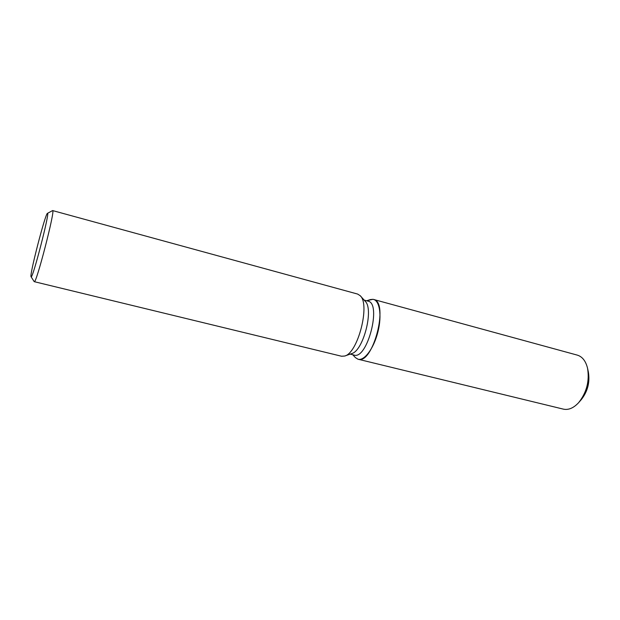 <?xml version="1.0" encoding="UTF-8"?>
<svg xmlns="http://www.w3.org/2000/svg" width="620" height="620" viewBox="0 0 620 620"><rect width="100%" height="100%" fill="white"/><g stroke="black" fill="none" stroke-linecap="round" stroke-linejoin="round"><path stroke-width="0.93" d="M357.903 359.181L355.407 357.593L357.903 359.181C364.196 361.29 373.806 348.548 377.921 331.886C382.145 315.247 379.564 299.964 372.907 299.321L373.581 299.452C389.275 301.731 372.984 364.854 358.143 359.244L357.903 359.181M370.38 299.576L372.907 299.321L366.637 300.77L370.38 299.576M47.415 213.365L47.438 213.35C50.445 210.242 32.504 279.946 31.101 276.768L31.07 276.745C29.241 275.807 45.245 213.729 47.415 213.365L52.615 210.575C55.668 208.924 36.13 284.596 34.263 281.674L34.162 281.589M52.615 210.575L357.639 294.066L360.243 295.74C370.419 304.536 357.841 353.276 344.681 356.035L341.589 356.244L34.263 281.674M360.243 295.74L365.165 301.243C374.116 309.047 363.258 351.114 351.649 353.609L344.681 356.035M364.142 300.096L367.978 301.134C381.966 303.165 367.28 360.057 354.059 355.058L350.192 354.121M587.954 370.427C590.418 381.897 587.791 392.049 580.087 400.892M587.636 368.66L588.349 371.946C590.07 382.276 587.683 391.546 581.173 399.761L578.956 402.287M373.581 299.452L577.282 355.113C582.327 356.639 585.745 361.003 587.535 368.187C589.659 380.99 586.691 392.476 578.638 402.651C573.593 408.068 568.494 410.231 563.34 409.13L358.143 359.244M352.71 354.733L355.407 357.593L352.71 354.733M31.07 276.745L34.185 281.62"/></g></svg>

